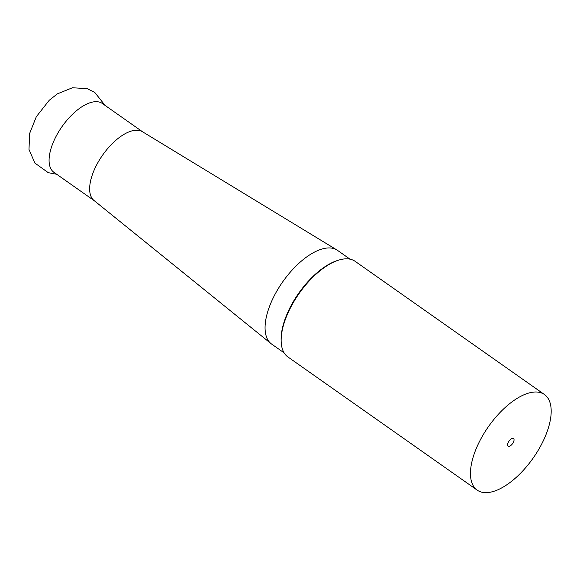 <?xml version="1.0" encoding="UTF-8"?>
<svg xmlns="http://www.w3.org/2000/svg" width="580" height="580" viewBox="0 0 580 580"><rect width="100%" height="100%" fill="white"/><g stroke="black" fill="none" stroke-linecap="round" stroke-linejoin="round"><path stroke-width="0.87" d="M142.666 131.856L102.356 103.494A42.079 19.677 125.1 0 0 57.623 133.538A42.079 19.677 125.1 0 0 53.925 172.325L94.243 200.687M350.037 259.173L337.582 250.408A57.275 26.781 125.1 0 0 336.879 249.951A57.275 26.781 125.1 0 0 276.696 291.305A57.275 26.781 125.1 0 0 270.998 343.592A57.275 26.781 125.1 0 0 271.665 344.099L284.12 352.857M281.162 341.395L281.126 340.156A57.275 26.781 -54.9 0 1 292.755 302.601A57.275 26.781 -54.9 0 1 337.067 260.645L338.249 260.26A58.442 27.325 125.1 0 0 293.031 303.079A58.442 27.325 125.1 0 0 281.162 341.395A58.442 27.325 125.1 0 0 287.897 356.946L477.195 490.129A58.442 27.325 125.1 0 0 539.32 448.391A58.442 27.325 125.1 0 0 544.453 394.523A58.442 27.325 125.1 0 0 482.328 436.262A58.442 27.325 125.1 0 0 477.195 490.129M336.879 249.951L142.404 131.696A42.079 19.677 125.1 0 0 98.187 162.081A42.079 19.677 125.1 0 0 94.003 200.492L270.998 343.592M513.104 442.815A4.676 2.189 125.1 0 0 513.517 438.502A4.676 2.189 125.1 0 0 508.544 441.844A4.676 2.189 125.1 0 0 508.138 446.15A4.676 2.189 125.1 0 0 513.104 442.815M544.453 394.523L355.156 261.341A58.442 27.325 125.1 0 0 338.249 260.26M56.666 174.254L48.263 172.673L34.88 163.06L29 149.466L29.587 133.581L36.315 116.725L49.256 100.253L57.384 93.851L72.493 87.739L87.333 88.74L94.794 92.459L105.089 105.415"/></g></svg>
